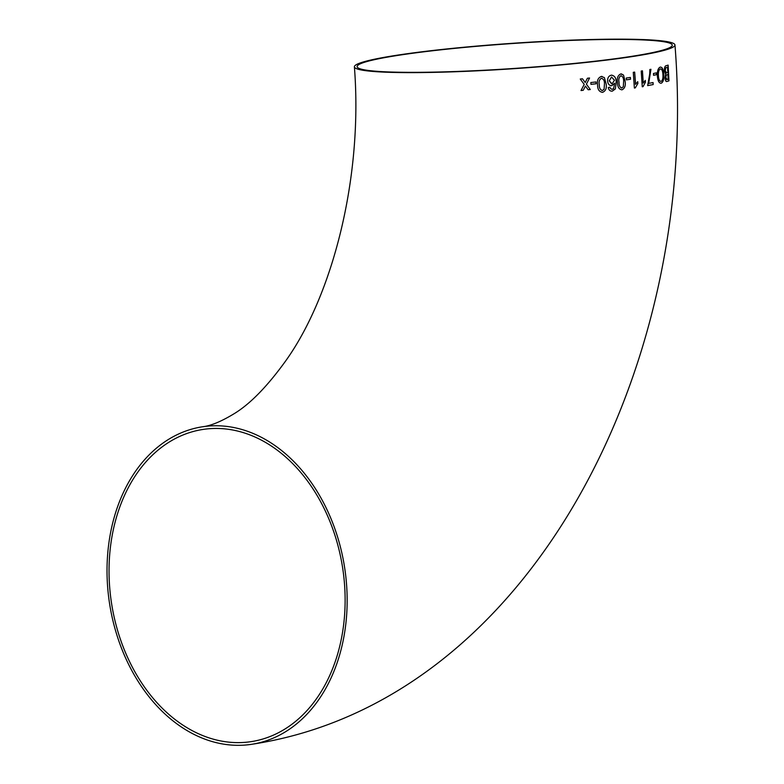 <?xml version="1.0" encoding="UTF-8"?>
<svg xmlns="http://www.w3.org/2000/svg" width="784" height="784" viewBox="0 0 784 784"><rect width="100%" height="100%" fill="white"/><g stroke="black" fill="none" stroke-linecap="round" stroke-linejoin="round"><path stroke-width="1.18" d="M635.608 84.162L634.658 72.108L633.286 72.314L634.374 88.033L635.256 87.896L637.872 83.516L637.745 81.654L635.501 84.358L634.648 72.108M634.256 56.272A160.661 12.711 176.1 0 1 457.964 71.648A160.661 12.711 176.1 0 1 354.388 66.816A160.661 12.711 176.1 0 1 513.814 43.218A160.661 12.711 176.1 0 1 674.965 44.962A160.661 12.711 176.1 0 1 634.256 56.272M346.665 585.922A160.661 118.903 -98.9 0 0 202.203 426.819A160.661 118.903 -98.9 0 0 109.623 603.954A160.661 118.903 -98.9 0 0 251.968 744.261A160.661 118.903 -98.9 0 0 346.665 585.922M582.473 78.792L580.258 79.037L584.227 84.398L581.013 90.532L583.227 90.297L585.432 86.054L588.147 89.758L590.303 89.523L586.403 84.153L589.558 78.008L587.402 78.253L585.207 82.506L582.473 78.792L585.207 82.506M595.958 81.957L590.822 82.545L590.969 84.358L596.105 83.77L595.958 81.957L596.105 83.77L590.96 84.358M602.514 92.355L602.524 92.355C605.679 91.042 606.885 88.21 606.13 83.878L604.376 77.596L601.308 76.44C598.094 77.753 596.849 80.576 597.594 84.907C597.535 89.337 599.172 91.816 602.524 92.355C605.669 91.042 606.875 88.21 606.12 83.878L604.376 77.596L601.299 76.44M602.053 76.42L601.308 76.44M609.903 87.171L610.618 88.71L612.245 89.307L610.628 88.71L609.913 87.171L608.266 87.583C608.835 90.111 610.168 91.297 612.284 91.14L615.362 88.935L616.204 82.183C616.155 77.812 614.499 75.489 611.255 75.195C608.717 75.862 607.502 77.832 607.61 81.095C607.953 84.123 609.354 85.662 611.785 85.711L614.685 83.241L613.588 88.67L611.922 89.327M611.971 75.176L611.255 75.195M612.275 91.14L615.362 88.935L616.204 82.183M611.775 85.711L614.685 83.241M621.937 89.846L621.947 89.846C624.74 88.514 625.799 85.691 625.113 81.36L623.525 75.078L620.771 73.931C617.9 75.254 616.802 78.077 617.488 82.408C617.469 86.828 618.948 89.307 621.947 89.846C624.73 88.514 625.789 85.691 625.103 81.36L623.525 75.078L621.379 73.902M630.395 77.44L626.22 78.047L626.347 79.86L630.522 79.253L630.395 77.44L630.522 79.253L626.338 79.86M645.301 80.389L643.272 83.084L642.449 70.834L641.204 71.05L642.263 86.769L643.066 86.632L645.418 82.242L645.301 80.389L645.418 82.242L643.066 86.632M649.74 73.853L647.662 85.613L653.18 84.564L653.062 82.545L648.682 83.388L650.945 69.296L649.848 69.502L649.74 73.853M656.384 72.873L653.464 73.48L653.572 75.303L656.502 74.686L656.384 72.873M663.783 74.176C663.44 69.413 662.264 67.052 660.255 67.091C658.148 68.051 657.178 70.991 657.355 75.901C657.766 80.801 659.04 83.241 661.186 83.222C663.205 82.222 664.068 79.213 663.783 74.176L663.764 74.176C663.421 69.413 662.245 67.061 660.236 67.091M661.177 83.222L661.177 83.222C663.186 82.222 664.048 79.213 663.764 74.176M664.999 77.9C665.332 80.703 666.018 81.879 667.047 81.438L668.948 80.84L668.125 65.111L666.204 65.709C664.989 65.846 664.381 67.542 664.371 70.815L665.675 74.274L664.999 77.9M667.037 81.438L668.948 80.84L668.115 65.111M237.797 742.624A157.947 116.894 -98.9 0 0 251.546 741.576A157.947 116.894 -98.9 0 0 342.569 567.43A157.947 116.894 -98.9 0 0 202.625 429.495A157.947 116.894 -98.9 0 0 110.358 594.419A157.947 116.894 -98.9 0 0 237.797 742.624M632.237 56.262A157.947 12.495 176.1 0 1 458.914 71.383A157.947 12.495 176.1 0 1 357.092 66.63A157.947 12.495 176.1 0 1 449.889 48.863A157.947 12.495 176.1 0 1 619.615 39.445A157.947 12.495 176.1 0 1 672.26 45.149A157.947 12.495 176.1 0 1 632.237 56.262M665.783 77.479L667.174 79.556L668.174 79.253L667.929 74.411L666.204 75.127L665.783 77.479L666.704 79.645M667.517 67.15L665.832 67.747L665.195 70.619L666.674 72.951L667.831 72.598L667.527 67.15L665.812 67.747L665.185 70.619L666.292 73.02M667.909 74.411L666.224 75.117L665.792 77.479M658.384 75.685L658.393 75.685C658.619 79.38 659.52 81.281 661.088 81.409C662.598 80.546 663.205 78.204 662.901 74.382C662.705 70.805 661.853 68.972 660.363 68.904L660.353 68.904C658.825 69.737 658.158 71.991 658.384 75.685C658.609 79.38 659.501 81.281 661.069 81.409M660.353 68.904L660.363 68.904C658.834 69.737 658.178 71.991 658.393 75.685M653.562 75.303L656.502 74.686L656.375 72.873M647.643 85.613L653.18 84.564L653.043 82.545M648.662 83.388L650.926 69.296M643.262 83.084L642.439 70.834M642.243 86.769L643.047 86.632M634.364 88.033L635.256 87.896L637.872 83.516L637.735 81.654M620.899 75.744L620.899 75.744C619.056 77.018 618.429 79.164 619.037 82.202C618.899 85.358 619.821 87.298 621.81 88.033L623.309 86.74L623.623 81.575C623.78 78.429 622.868 76.489 620.908 75.744C619.066 77.018 618.439 79.164 619.046 82.202C618.909 85.358 619.83 87.298 621.82 88.033L621.545 88.043M616.195 82.183C616.146 77.812 614.489 75.489 611.246 75.195M611.52 76.999L609.246 80.821L612.088 83.839L614.46 80.252L611.52 76.999L609.256 80.821L611.618 83.859M601.426 78.253L601.426 78.253C599.378 79.517 598.672 81.673 599.329 84.711C599.143 87.857 600.162 89.807 602.386 90.542L604.082 89.249L604.454 84.084C604.64 80.948 603.631 79.008 601.436 78.253C599.368 79.517 598.662 81.673 599.319 84.711L599.329 84.711C599.152 87.857 600.172 89.807 602.396 90.542L602.053 90.552M581.013 90.532L583.227 90.297M583.218 90.297L585.432 86.054M588.147 89.758L590.303 89.523L586.403 84.153L589.548 78.008M354.388 66.816C363.168 178.066 332.249 295.882 285.768 360.797C267.079 386.747 249.616 404.534 233.367 414.168C220.823 421.723 210.435 425.937 202.203 426.819M674.965 44.962C700.788 367.049 529.347 701.954 251.968 744.261"/></g></svg>
